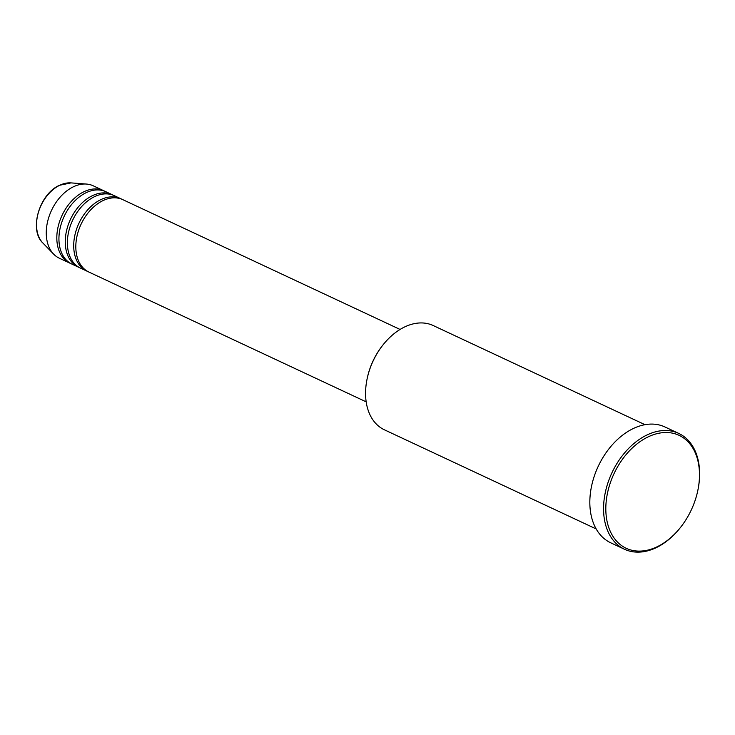 <?xml version="1.0" encoding="UTF-8"?>
<svg xmlns="http://www.w3.org/2000/svg" width="735" height="735" viewBox="0 0 735 735"><rect width="100%" height="100%" fill="white"/><g stroke="black" fill="none" stroke-linecap="round" stroke-linejoin="round"><path stroke-width="1.1" d="M400.07 329.445L122.791 199.644A39.975 27.36 115.1 0 0 102.946 200.627A39.975 27.36 115.1 0 0 76.762 237.295A39.975 27.36 115.1 0 0 88.889 272.051L366.177 401.852M121.716 199.185A39.975 27.36 115.1 0 0 120.678 198.652A39.975 27.36 115.1 0 0 100.833 199.644A39.975 27.36 115.1 0 0 74.648 236.302A39.975 27.36 115.1 0 0 86.785 271.059A39.975 27.36 115.1 0 0 87.851 271.518M120.678 198.652L114.348 195.685A39.975 27.36 115.1 0 0 94.503 196.677A39.975 27.36 115.1 0 0 68.318 233.335A39.975 27.36 115.1 0 0 80.446 268.091L86.785 271.059M113.273 195.225A39.975 27.36 115.1 0 0 112.234 194.701A39.975 27.36 115.1 0 0 92.389 195.685A39.975 27.36 115.1 0 0 66.205 232.352A39.975 27.36 115.1 0 0 78.342 267.108A39.975 27.36 115.1 0 0 79.408 267.568M112.234 194.701L105.895 191.734A39.975 27.36 115.1 0 0 86.059 192.726A39.975 27.36 115.1 0 0 59.875 229.384A39.975 27.36 115.1 0 0 72.002 264.141L78.342 267.108M104.829 191.275A39.975 27.36 115.1 0 0 103.791 190.751A39.975 27.36 115.1 0 0 83.946 191.734A39.975 27.36 115.1 0 0 57.762 228.392A39.975 27.36 115.1 0 0 69.889 263.148A39.975 27.36 115.1 0 0 70.964 263.617M644.99 424.683L433.209 325.541A57.56 39.405 115.1 0 0 404.636 326.956A57.56 39.405 115.1 0 0 383.679 344.063A57.56 39.405 115.1 0 0 366.903 379.903A57.56 39.405 115.1 0 0 384.396 429.8L596.186 528.943M657.163 546.757A62.356 42.685 115.1 0 0 679.866 528.226A62.356 42.685 115.1 0 0 698.039 489.4A62.356 42.685 115.1 0 0 648.132 436.884A62.356 42.685 115.1 0 0 606.035 514.16A62.356 42.685 115.1 0 0 657.163 546.757M679.866 528.226L679.507 528.667A63.954 43.778 -64.9 0 1 656.226 547.667A63.954 43.778 -64.9 0 1 624.474 549.247A63.954 43.778 -64.9 0 1 605.07 493.644A63.954 43.778 -64.9 0 1 646.965 434.982A63.954 43.778 -64.9 0 1 678.708 433.402A63.954 43.778 -64.9 0 1 698.149 488.849L698.039 489.4M678.708 433.402L664.982 426.98A63.954 43.778 115.1 0 0 633.239 428.56A63.954 43.778 115.1 0 0 591.344 487.213A63.954 43.778 115.1 0 0 610.757 542.825L624.474 549.247M103.791 190.751L93.235 185.808A39.975 27.36 115.1 0 0 86.445 184.053A39.975 27.36 115.1 0 0 73.39 186.791A39.975 27.36 115.1 0 0 48.391 218.626A39.975 27.36 115.1 0 0 53.646 254.126A39.975 27.36 115.1 0 0 59.333 258.215L69.889 263.148M366.903 379.903L367.013 379.343A55.961 38.312 -64.9 0 1 383.321 344.504L383.679 344.063M42.869 243.009C28.683 229.991 39.387 193.847 59.498 185.293L71.01 182.896A34.288 23.474 115.1 0 0 59.801 185.248A34.288 23.474 115.1 0 0 38.358 212.553A34.288 23.474 115.1 0 0 42.869 243.009L53.646 254.126M71.01 182.896L86.445 184.053"/></g></svg>
